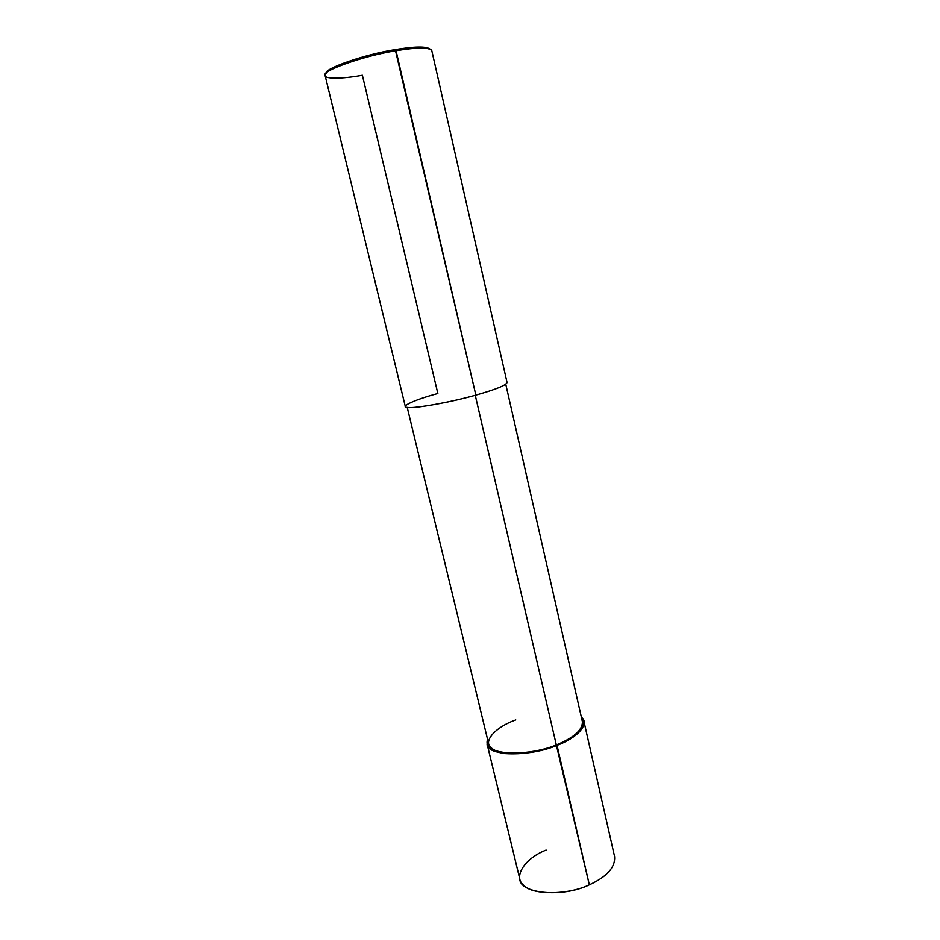 <?xml version="1.0" encoding="UTF-8"?>
<svg xmlns="http://www.w3.org/2000/svg" width="940" height="940" viewBox="0 0 940 940"><rect width="100%" height="100%" fill="white"/><g stroke="black" fill="none" stroke-linecap="round" stroke-linejoin="round"><path stroke-width="1.41" d="M557.02 745.361C539.901 751.906 522.675 754.656 505.344 753.586C491.127 751.695 485.193 746.924 487.543 739.263L487.108 744.081C486.25 755.925 528.903 757.405 557.02 745.361C575.21 737.912 584.175 729.922 583.928 721.38L581.39 717.243C590.155 723.553 577.513 737.959 557.02 745.361L556.316 744.927L589.345 884.846L557.02 745.361M583.928 721.38L614.607 856.657C615.371 867.326 606.946 876.715 589.345 884.846C562.167 898.088 519.702 893.587 519.773 878.9L487.108 744.081M546.128 850.066C525.037 858.138 512.488 876.832 523.885 885.445C532.404 895.244 568.136 895.15 589.345 884.846M431.495 50.02C427.512 47.212 415.691 47.447 396.046 50.701C417.254 47.235 429.169 47.2 431.789 50.607L507.071 382.556C505.943 385.365 495.545 389.548 475.852 395.106L395.258 49.585C364.732 54.309 323.43 68.867 326.121 73.32M505.779 384.26L582.401 721.685C582.636 729.969 573.941 737.712 556.316 744.927L475.252 395.27L556.316 744.927C529.091 756.582 487.801 755.149 488.612 743.681L407.208 407.373M429.874 48.986C426.031 46.201 414.493 46.401 395.258 49.585L396.046 50.701C364.826 55.542 322.49 70.418 325.123 74.965C323.348 79.336 342.571 78.937 362.37 75.247L437.852 393.507C414.693 399.664 398.196 407.208 408.265 407.49C415.128 408.653 452.034 401.944 475.852 395.106C445.313 403.883 402.344 410.557 405.293 406.433L325.134 75.623C319.941 71.405 363.028 55.883 396.046 50.701L475.852 395.106M326.074 73.379L326.133 73.285C323.595 68.808 364.849 54.285 395.258 49.585C414.399 46.413 425.926 46.201 429.85 48.95L429.944 49.009M515.778 719.923C494.769 727.255 481.597 742.459 492.325 748.616C500.174 755.831 535.095 753.998 556.316 744.927"/></g></svg>
